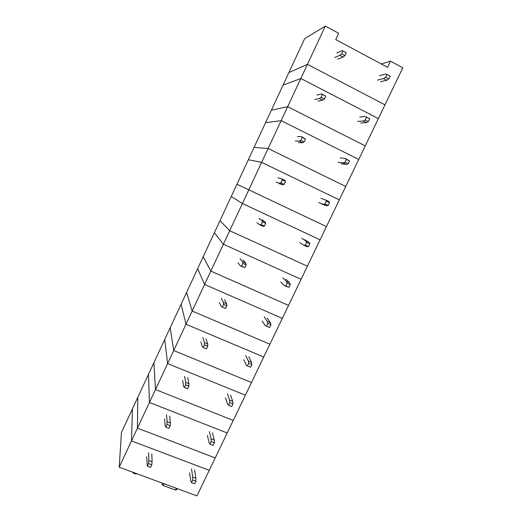<?xml version="1.0" encoding="UTF-8"?>
<svg xmlns="http://www.w3.org/2000/svg" width="522" height="522" viewBox="0 0 522 522"><rect width="100%" height="100%" fill="white"/><g stroke="black" fill="none" stroke-linecap="round" stroke-linejoin="round"><path stroke-width="0.78" d="M381.373 63.991L390.502 61.165L402.801 67.782L384.982 104.844L307.451 64.343L384.982 104.844L365.25 145.886L287.668 106.671L365.25 145.886L345.747 186.452L268.119 148.509L345.747 186.452L326.459 226.555L248.798 189.851L326.459 226.555L307.393 266.207L229.706 230.717L307.393 266.207L288.542 305.416L210.829 271.114L288.542 305.416L269.907 344.187L192.168 311.047L269.907 344.187L251.473 382.522L173.722 350.523L251.473 382.522L233.243 420.432L155.484 389.549L233.243 420.432L215.214 457.931L137.456 428.138L215.214 457.931L196.957 495.9L119.199 467.203L121.45 432.477L132.444 408.843L131.485 440.901L119.199 467.203M288.881 72.591L307.451 64.343L131.485 440.901L132.444 408.843L137.775 397.379L137.456 428.138L137.775 397.379L148.496 374.333L149.455 402.462L227.214 432.979L149.455 402.462L148.496 374.333L153.886 362.751L155.484 389.549L153.886 362.751L164.717 339.476L167.621 363.58L245.373 395.206L167.621 363.58L164.717 339.476L170.159 327.777L173.722 350.523L170.159 327.777L181.101 304.261L185.995 324.253L263.74 357.009L185.995 324.253L181.101 304.261L186.595 292.437L192.168 311.047L186.595 292.437L197.649 268.68L204.585 284.47L282.311 318.387L204.585 284.47L197.649 268.68L203.208 256.739L210.829 271.114L203.208 256.739L214.372 232.734L223.39 244.237L301.09 279.329L223.39 244.237L214.372 232.734L219.99 220.669L229.706 230.717L219.99 220.669L231.272 196.416L242.41 203.528L320.084 239.826L242.41 203.528L231.272 196.416L236.942 184.227L248.798 189.851L236.942 184.227L248.341 159.725L261.659 162.342L339.293 199.874L261.659 162.342L248.341 159.725L254.07 147.406L268.119 148.509L254.07 147.406L265.594 122.644L281.13 120.673L358.725 159.458L281.13 120.673L265.594 122.644L271.381 110.194L287.668 106.671L271.381 110.194L283.028 85.171L300.829 78.509L378.378 118.579L300.829 78.509L283.028 85.171L288.881 72.591L307.451 64.343L325.317 26.1L304.665 38.661L288.881 72.591M390.502 61.165L387.565 67.305L335.744 39.568L338.687 33.291L325.317 26.1M136.901 473.735L135.766 474.028L133.508 473.193L132.471 472.103M209.25 470.335L131.485 440.901L209.25 470.335M162.127 483.046L162.231 484.651L163.301 485.558L175.451 490.034L176.429 489.884M336.775 52.976L341.962 50.719L342.993 50.96L341.616 53.877L339.776 55.352L334.648 57.492M337.819 59.169L343.019 57.074L344.885 55.619L346.262 52.702L342.993 50.96M344.885 55.619L341.616 53.877M343.019 57.074L339.776 55.352M379.487 75.664L385.712 74.033L387.037 74.431L385.667 77.295L383.533 78.581L377.367 80.101M380.447 81.732L386.685 80.257L388.838 78.985L390.208 76.121L387.037 74.431M388.838 78.985L385.667 77.295M386.685 80.257L383.533 78.581M322.485 94.469L325.754 96.152L321.604 93.921L322.485 94.469L321.128 97.346L319.444 98.501L314.87 99.519M316.965 95.063L321.604 93.921M325.754 96.152L324.397 99.03L322.694 100.165L318.035 101.144M324.397 99.03L321.128 97.346M322.694 100.165L319.444 98.501M366.561 117.169L369.739 118.807L365.387 116.478L366.561 117.169L365.204 120.001L363.234 120.974L357.616 121.417M359.71 117.032L365.387 116.478M369.739 118.807L368.382 121.633L366.385 122.592L360.695 122.996M368.382 121.633L365.204 120.001M366.385 122.592L363.234 120.974M302.225 137.449L305.5 139.074L301.488 136.607L302.225 137.449L300.887 140.294L299.354 141.129L295.315 141.064M297.39 136.653L301.488 136.607M305.5 139.074L304.156 141.919L302.603 142.741L298.486 142.636M304.156 141.919L300.887 140.294M302.603 142.741L299.354 141.129M346.334 159.406L349.512 160.985L345.303 158.427L346.334 159.406L344.99 162.198L343.169 162.871L338.093 162.257M340.161 157.925L345.303 158.427M349.512 160.985L348.167 163.778L346.327 164.437L341.173 163.784M348.167 163.778L344.99 162.198M346.327 164.437L343.169 162.871M282.213 179.914L285.482 181.486L284.862 180.351L281.612 178.785L282.213 179.914L280.882 182.726L279.505 183.255L275.994 182.126M278.043 177.767L281.612 178.785M285.482 181.486L284.157 184.299L282.754 184.814L279.166 183.646M284.157 184.299L280.882 182.726M282.754 184.814L279.505 183.255M326.341 201.14L329.519 202.667L328.606 201.401L325.447 199.88L326.341 201.14L325.017 203.9L323.346 204.272L318.785 202.634M320.834 198.347L325.447 199.88M329.519 202.667L328.194 205.427L326.504 205.792L321.872 204.115M328.194 205.427L325.017 203.9M326.504 205.792L323.346 204.272M262.09 219.879L265.222 221.98L261.972 220.467L262.429 221.876L261.124 224.656L259.891 224.884L256.889 222.711M258.919 218.405L261.972 220.467M265.222 221.98L265.705 223.396L262.429 221.876M265.705 223.396L264.393 226.176L263.14 226.391L259.891 224.884M264.393 226.176L261.124 224.656M304.815 239.748L308.991 242.325L305.827 240.857L306.577 242.384L305.272 245.112L303.752 245.196L299.706 242.554M301.729 238.313L305.827 240.857M308.991 242.325L309.761 243.859L306.577 242.384M309.761 243.859L308.45 246.586L306.91 246.658L303.752 245.196M308.45 246.586L305.272 245.112M243.187 260.008L245.816 263.121L242.56 261.659L242.887 263.342L241.588 266.089L240.505 266.024L238.006 262.84M240.009 258.579L242.56 261.659M245.816 263.121L246.162 264.811L242.887 263.342M246.162 264.811L244.864 267.558L240.505 266.024M244.864 267.558L241.588 266.089M285.925 279.218L289.599 282.774L286.434 281.351L287.054 283.146L285.756 285.847L284.379 285.645L280.836 282.017M282.839 277.828L286.434 281.351M289.599 282.774L290.232 284.575L287.054 283.146M290.232 284.575L288.94 287.27L284.379 285.645M288.94 287.27L285.756 285.847M224.493 299.674L226.633 303.778L223.377 302.368L223.573 304.319L222.294 307.034L221.348 306.688L219.338 302.506M221.321 298.297L223.377 302.368M226.633 303.778L226.848 305.735L223.573 304.319M226.848 305.735L225.563 308.45L221.348 306.688M225.563 308.45L222.294 307.034M267.244 318.244L270.429 322.759L267.271 321.389L267.747 323.438L266.468 326.106L265.235 325.63L262.181 321.043M264.158 316.9L267.271 321.389M270.429 322.759L270.931 324.815L267.747 323.438M270.931 324.815L269.652 327.483L265.235 325.63M269.652 327.483L266.468 326.106M206.014 338.895L207.671 343.972L204.422 342.608L204.48 344.82L203.215 347.502L202.412 346.876L200.879 341.727M202.836 337.564L204.422 342.608M207.671 343.972L207.756 346.19L204.48 344.82M207.756 346.19L206.49 348.866L203.215 347.502M248.779 356.833L251.48 362.288L248.315 360.963L248.668 363.266L247.408 365.902L246.312 365.159L243.728 359.632M245.686 355.534L248.315 360.963M251.48 362.288L251.858 364.591L248.668 363.266M251.858 364.591L250.593 367.227L247.408 365.902M187.744 377.674L188.931 383.696L185.675 382.385L185.61 384.851L184.364 387.5L183.692 386.6L182.628 380.505M184.566 376.388L185.675 382.385M188.931 383.696L188.886 386.169L185.61 384.851M188.886 386.169L187.639 388.818L184.364 387.5M230.515 394.991L232.747 401.359L229.582 400.087L229.81 402.638L228.558 405.242L227.599 404.23L225.484 397.79M227.422 393.738L229.582 400.087M232.747 401.359L232.995 403.917L229.81 402.638M232.995 403.917L231.748 406.521L228.558 405.242M169.676 416.021L170.407 422.964L167.151 421.704L166.962 424.419L165.728 427.035L165.187 425.867L164.587 418.846M166.498 414.781L167.151 421.704M170.407 422.964L170.237 425.684L166.962 424.419M170.237 425.684L169.004 428.308L165.728 427.035M212.447 432.731L214.229 440L211.058 438.767L211.162 441.56L209.929 444.137L209.1 442.865L207.443 435.531M209.361 431.524L211.058 438.767M214.229 440L214.353 442.793L211.162 441.56M214.353 442.793L213.113 445.37L209.929 444.137M151.811 453.938L152.091 461.787L148.835 460.574L148.529 463.529L147.302 466.12L146.741 456.763M148.633 452.744L148.835 460.574M152.091 461.787L151.804 464.75L148.529 463.529M151.804 464.75L150.577 467.34L147.302 466.12M194.582 470.054L195.913 478.198L192.748 477.017L192.729 480.038L191.509 482.589L190.804 481.069L189.597 472.854M191.496 468.893L192.748 477.017M195.913 478.198L195.913 481.232L192.729 480.038M195.913 481.232L194.693 483.777L191.509 482.589M136.053 473.421L135.766 474.028M133.789 472.593L133.508 473.193M162.864 483.32L162.231 484.651M164.143 483.79L163.301 485.558M176.292 488.272L175.451 490.034M177.088 488.566L176.423 489.969"/></g></svg>
